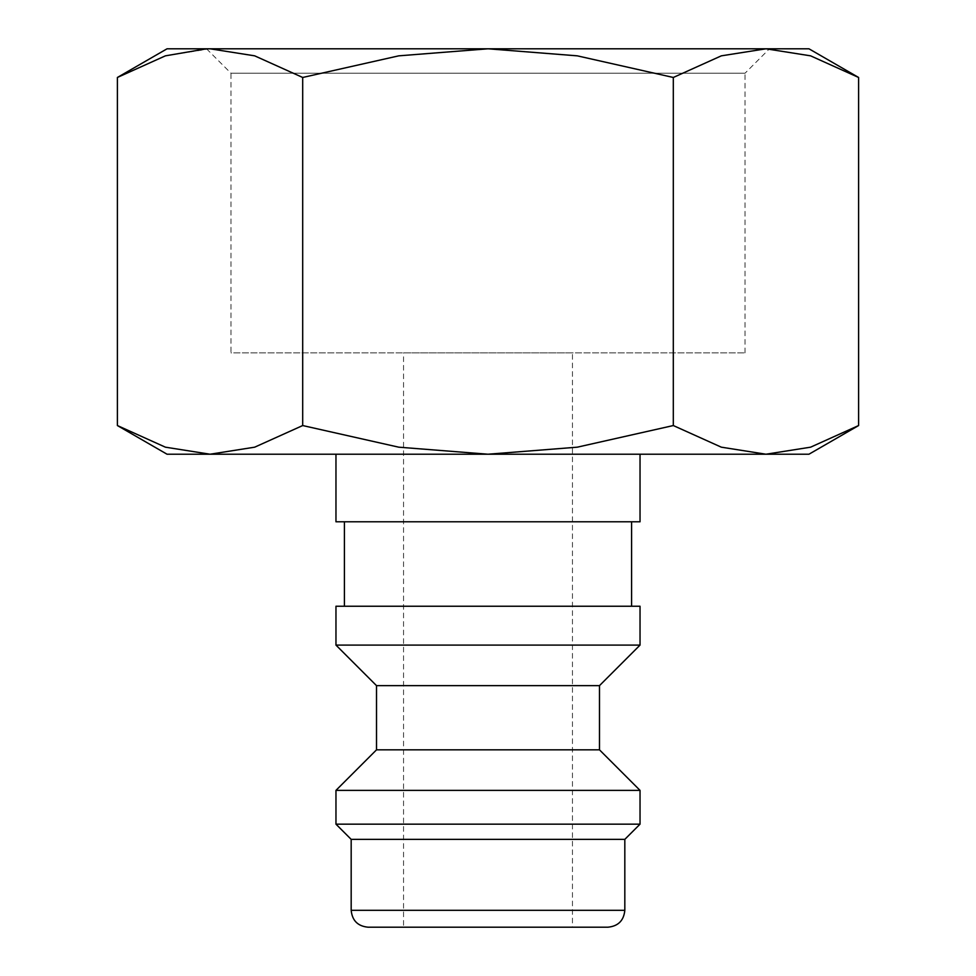 <?xml version="1.0" encoding="UTF-8"?>
<svg xmlns="http://www.w3.org/2000/svg" width="976" height="976" viewBox="0 0 976 976"><rect width="100%" height="100%" fill="white"/><g stroke="black" fill="none" stroke-linecap="round" stroke-linejoin="round"><path stroke-width="0.73" stroke-dasharray="4.88 3.66" d="M640.036 521.782L335.964 521.782M335.964 454.218L640.036 454.218L335.964 454.218M631.582 606.242L344.418 606.242L631.582 606.242M631.582 521.782L344.418 521.782L631.582 521.782M640.036 645.099L335.964 645.099M640.036 606.242L335.964 606.242M599.484 685.64L376.516 685.64M599.484 749.836L376.516 749.836M640.036 790.377L335.964 790.377M640.036 824.159L335.964 824.159M624.823 839.36L351.177 839.36M607.938 927.2L368.062 927.2M858.612 77.47L810.592 55.839L765.953 48.8L167.042 48.8M808.958 48.8L765.953 48.8L721.325 55.839L673.306 77.47L577.267 55.839L488 48.8L210.047 48.8L165.408 55.839L117.388 77.47M808.958 454.218L765.953 454.218L810.592 447.179L858.612 425.548M117.388 425.548L165.408 447.179L210.047 454.218L167.042 454.218M745.03 352.861L745.03 73.224L230.97 73.224L230.97 352.861L745.03 352.861L230.97 352.861M206.546 48.8L230.97 73.224L745.03 73.224L769.454 48.8M572.461 927.2L403.539 927.2L403.539 352.861L572.461 352.861L572.461 927.2L403.539 927.2M572.461 352.861L403.539 352.861M210.047 48.8L765.953 48.8L488 48.8L398.733 55.839L302.694 77.47L254.675 55.839L210.047 48.8M488 454.218L210.047 454.218L254.675 447.179L302.694 425.548L398.733 447.179L488 454.218L577.267 447.179L673.306 425.548L721.325 447.179L765.953 454.218L488 454.218M302.694 425.548L302.694 77.47M673.306 425.548L673.306 77.47M624.823 910.303L351.177 910.303"/><path stroke-width="1.46" d="M335.964 454.218L335.964 521.782L640.036 521.782L640.036 454.218M631.582 606.242L631.582 521.782M344.418 521.782L344.418 606.242M640.036 645.099L640.036 606.242L335.964 606.242L335.964 645.099L376.516 685.64L376.516 749.836L335.964 790.377L335.964 824.159L351.177 839.36L351.177 910.303L624.823 910.303L624.823 839.36L640.036 824.159L640.036 790.377L599.484 749.836L599.484 685.64L640.036 645.099L335.964 645.099M351.177 910.303C352.177 920.563 357.802 926.2 368.062 927.2L607.938 927.2C618.198 926.2 623.823 920.563 624.823 910.303M858.612 77.47L808.958 48.8L765.953 48.8L810.592 55.839L858.612 77.47L858.612 425.548L810.592 447.179L765.953 454.218L808.958 454.218L858.612 425.548M167.042 48.8L117.388 77.47L165.408 55.839L206.546 48.8L488 48.8L577.267 55.839L673.306 77.47L721.325 55.839L765.953 48.8L488 48.8L398.733 55.839L302.694 77.47L254.675 55.839L210.047 48.8L167.042 48.8M117.388 425.548L167.042 454.218L765.953 454.218L721.325 447.179L673.306 425.548L577.267 447.179L488 454.218L398.733 447.179L302.694 425.548L254.675 447.179L210.047 454.218L165.408 447.179L117.388 425.548L117.388 77.47M302.694 425.548L302.694 77.47M673.306 425.548L673.306 77.47M351.177 839.36L624.823 839.36M335.964 824.159L640.036 824.159M335.964 790.377L640.036 790.377M376.516 749.836L599.484 749.836M376.516 685.64L599.484 685.64"/></g></svg>
